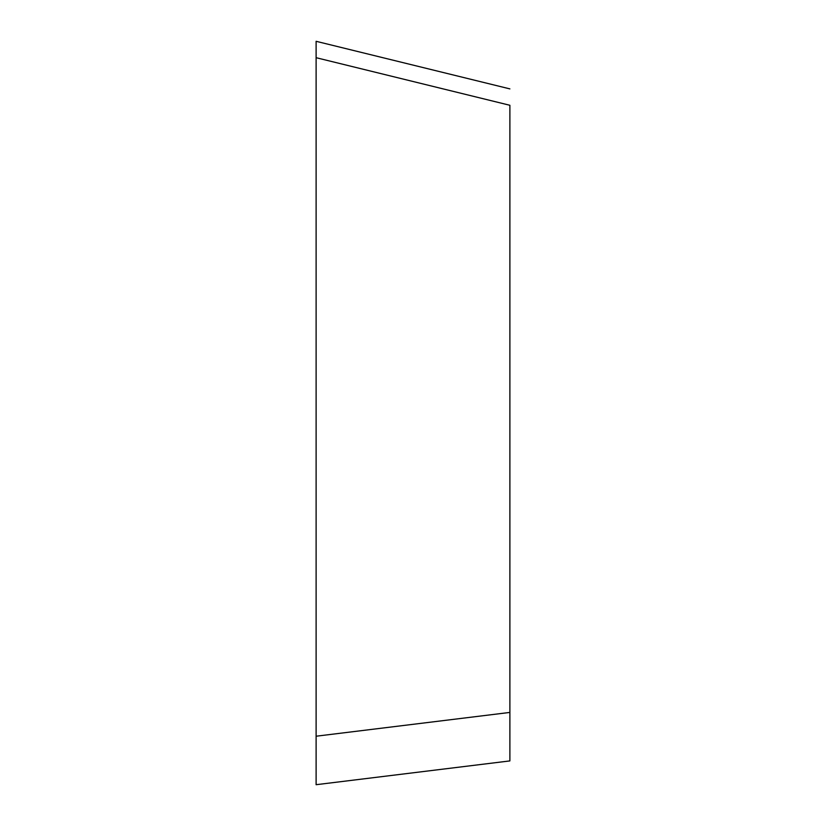 <?xml version="1.0" encoding="UTF-8"?>
<svg xmlns="http://www.w3.org/2000/svg" width="826" height="826" viewBox="0 0 826 826"><rect width="100%" height="100%" fill="white"/><g stroke="black" fill="none" stroke-linecap="round" stroke-linejoin="round"><path stroke-width="1.24" d="M316.11 57.696L316.11 736.214L316.11 41.3L316.11 57.696L316.11 41.3L316.11 57.696L509.89 105.284L509.89 760.911L316.11 784.7L316.11 526.203M316.11 784.7L316.11 736.214L509.89 712.425M509.89 88.888L316.11 41.3"/></g></svg>
